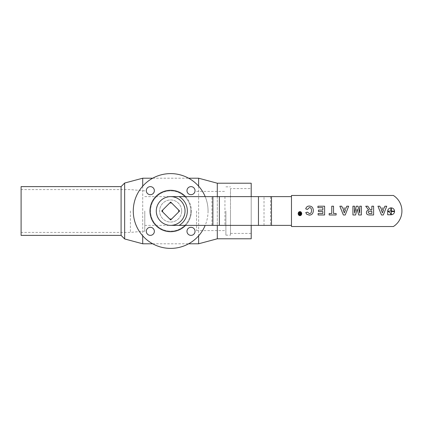 <?xml version="1.0" encoding="UTF-8"?>
<svg xmlns="http://www.w3.org/2000/svg" width="422" height="422" viewBox="0 0 422 422"><rect width="100%" height="100%" fill="white"/><g stroke="black" fill="none" stroke-linecap="round" stroke-linejoin="round"><path stroke-width="0.32" stroke-dasharray="2.11 1.58" d="M150.327 194.69A4.025 4.025 0 0 0 154.357 190.66A4.025 4.025 0 0 0 150.327 186.635A4.025 4.025 0 0 0 146.302 190.66A4.025 4.025 0 0 0 150.327 194.69M154.357 231.34A4.025 4.025 0 0 0 150.327 227.31A4.025 4.025 0 0 0 146.302 231.34A4.025 4.025 0 0 0 150.327 235.365A4.025 4.025 0 0 0 154.357 231.34M191.008 227.31A4.025 4.025 0 0 0 186.978 231.34A4.025 4.025 0 0 0 191.008 235.365A4.025 4.025 0 0 0 195.033 231.34A4.025 4.025 0 0 0 191.008 227.31M186.978 190.66A4.025 4.025 0 0 0 191.008 194.69A4.025 4.025 0 0 0 195.033 190.66A4.025 4.025 0 0 0 191.008 186.635A4.025 4.025 0 0 0 186.978 190.66M198.625 186.171L198.625 235.829M198.625 243.789L198.625 178.211M185.047 211C184.198 219.751 179.403 224.541 170.667 225.38C161.932 224.541 157.137 219.751 156.288 211C157.137 202.249 161.932 197.459 170.667 196.62C179.403 197.459 184.198 202.249 185.047 211A14.38 14.38 0 0 1 163.478 223.454A14.38 14.38 0 0 1 163.478 198.546A14.38 14.38 0 0 1 185.047 211M142.71 186.171L142.71 235.829M142.71 243.789L142.71 178.211M185.569 196.62A20.71 20.71 0 0 1 185.569 225.38M191.377 211A20.71 20.71 0 0 1 160.313 228.935A20.71 20.71 0 0 1 160.313 193.065A20.71 20.71 0 0 1 191.377 211M205.182 196.62A37.394 37.394 0 0 1 205.182 225.38M208.062 211A37.394 37.394 0 0 1 151.973 243.383A37.394 37.394 0 0 1 151.973 178.617A37.394 37.394 0 0 1 208.062 211M190.802 211A20.135 20.135 0 0 1 160.603 228.439A20.135 20.135 0 0 1 160.603 193.561A20.135 20.135 0 0 1 190.802 211A20.135 20.135 0 0 1 160.603 228.439A20.135 20.135 0 0 1 160.603 193.561A20.135 20.135 0 0 1 190.802 211M181.713 211A11.046 11.046 0 0 1 165.144 220.564A11.046 11.046 0 0 1 165.144 201.436A11.046 11.046 0 0 1 181.713 211A11.046 11.046 0 0 1 165.144 220.564A11.046 11.046 0 0 1 165.144 201.436A11.046 11.046 0 0 1 181.713 211M178.664 211.95A8.055 8.055 0 0 0 178.664 210.05L171.617 203.003A8.055 8.055 0 0 0 169.718 203.003L162.67 210.05A8.055 8.055 0 0 0 162.67 211.95L169.718 218.997A8.055 8.055 0 0 0 171.617 218.997L178.664 211.95L171.617 218.997M169.718 218.997L162.67 211.95M162.67 210.05L169.718 203.003M171.617 203.003L178.664 210.05M230.496 188.592L230.496 233.408L230.496 188.592L251.206 188.592L251.206 233.408L251.206 188.592M225.891 211L225.891 235.159L225.891 211M21.1 235.392L21.1 186.608M21.1 211L21.1 232.401L21.1 211M196.552 211L196.552 230.618L196.552 211M144.783 211L144.783 231.14L144.783 211M124.648 238.952L124.648 183.048M121.088 235.392L121.088 186.608M217.304 196.62L217.304 225.38M217.304 238.783L217.304 183.217M251.206 196.62L251.206 225.38M251.206 238.783L251.206 183.217M230.496 211L230.496 235.159L230.496 211M130.398 211L130.398 232.401L130.398 211M170.667 196.62L179.123 196.62A16.685 16.685 0 0 1 179.123 225.38L170.667 225.38A14.38 14.38 0 0 0 185.047 211A14.38 14.38 0 0 0 170.667 196.62A14.38 14.38 0 0 1 185.047 211A14.38 14.38 0 0 1 170.667 225.38M179.123 196.62L291.47 196.62L291.47 225.38L179.123 225.38M156.288 211A14.38 14.38 0 0 1 177.857 198.546A14.38 14.38 0 0 1 177.857 223.454A14.38 14.38 0 0 1 156.288 211M179.619 211L170.667 202.054L161.721 211L170.667 219.946L179.619 211M298.401 213.637L299.947 215.41L301.498 213.637L299.947 211.86L298.401 213.637M298.159 213.637C298.259 212.398 298.86 211.717 299.947 211.601C301.039 211.717 301.635 212.398 301.741 213.637C301.635 214.877 301.039 215.558 299.947 215.674C298.86 215.558 298.259 214.877 298.159 213.637M307.438 209.439L305.723 208.895C306.256 206.991 307.474 206.047 309.363 206.063C311.858 206.168 313.187 207.65 313.361 210.515C313.219 213.511 311.853 215.046 309.257 215.125L306.641 214.176L305.75 212.561L307.501 212.145L309.342 213.611C310.724 213.669 311.457 212.683 311.536 210.647C311.457 208.51 310.74 207.487 309.384 207.571L307.438 209.439M324.618 206.21L324.618 214.977L318.114 214.977L318.114 213.495L322.846 213.495L322.846 211.549L318.446 211.549L318.446 210.066L322.846 210.066L322.846 207.693L317.951 207.693L317.951 206.21L324.618 206.21M333.533 206.21L333.533 213.495L336.134 213.495L336.134 214.977L329.171 214.977L329.171 213.495L331.761 213.495L331.761 206.21L333.533 206.21M371.835 211.269L370.527 211.269C368.707 211.232 367.947 211.612 368.253 212.403L369.155 213.463L371.835 213.495L371.835 211.269M373.607 206.21L373.607 214.977L369.878 214.977C367.478 215.014 366.328 214.197 366.428 212.519C366.428 211.158 367.198 210.346 368.738 210.077L365.716 206.21L367.831 206.21L369.108 208.12C369.93 209.602 370.716 210.182 371.471 209.871L371.835 209.871L371.835 206.21L373.607 206.21M387.665 211.564A3.45 3.45 0 0 1 390.867 214.772L387.665 214.772L387.665 211.564M391.336 211.095L391.336 207.882A3.45 3.45 0 0 1 394.549 211.095L391.336 211.095M391.336 214.772L391.336 211.559L394.549 211.559A3.45 3.45 0 0 1 391.336 214.772M390.877 211.095L387.66 211.095A3.45 3.45 0 0 1 390.877 207.882L390.877 211.095M381.208 209.681L382.416 212.931L383.609 209.681L381.208 209.681M377.954 206.21L379.879 206.21L380.639 208.199L384.141 208.199L384.869 206.21L386.747 206.21L383.34 214.977L381.456 214.977L377.954 206.21M361.374 206.21L361.374 214.977L358.726 214.977L357.139 208.995L355.582 214.977L352.924 214.977L352.924 206.21L354.559 206.21L354.559 213.11L356.3 206.21L358.009 206.21L359.734 213.11L359.739 206.21L361.374 206.21M343.107 209.681L344.315 212.931L345.507 209.681L343.107 209.681M339.852 206.21L341.778 206.21L342.537 208.199L346.04 208.199L346.768 206.21L348.646 206.21L345.238 214.977L343.355 214.977L339.852 206.21M299.599 214.139L300.227 214.46L300.227 213.732L299.599 214.139M298.918 212.598L299.393 212.598L299.973 213.437L300.227 212.598L300.569 212.598L300.569 214.756L299.456 214.65L299.224 214.165L299.636 213.543L298.918 212.598M291.47 225.38L291.47 196.62M291.47 195.47L393.394 195.47A18.41 18.41 0 0 1 393.394 226.53L291.47 226.53L291.47 195.47M211.923 225.38L211.923 196.62M224.942 196.62L224.942 225.38M264.024 225.38L264.024 196.62M270.534 196.62L270.534 225.38M152.695 243.789L188.639 243.789M152.695 178.211L188.639 178.211M230.496 233.408L251.206 233.408M144.783 225.38L196.552 225.38M144.783 196.62L196.552 196.62M225.891 235.159L230.496 235.159M225.891 186.84L230.496 186.84M196.552 230.618L225.891 230.618M196.552 191.382L225.891 191.382M144.783 190.86L130.398 189.599L21.1 189.599M144.783 231.14L130.398 232.401L21.1 232.401"/><path stroke-width="0.63" d="M150.327 186.635A4.025 4.025 0 0 1 153.814 192.675A4.025 4.025 0 0 1 146.84 192.675A4.025 4.025 0 0 1 150.327 186.635M146.302 231.34A4.025 4.025 0 0 1 152.342 227.854A4.025 4.025 0 0 1 152.342 234.827A4.025 4.025 0 0 1 146.302 231.34M191.008 235.365A4.025 4.025 0 0 1 187.521 229.325A4.025 4.025 0 0 1 194.495 229.325A4.025 4.025 0 0 1 191.008 235.365M195.033 190.66A4.025 4.025 0 0 1 188.993 194.146A4.025 4.025 0 0 1 188.993 187.173A4.025 4.025 0 0 1 195.033 190.66M198.625 235.829L198.625 243.789L188.639 243.789M188.639 178.211L198.625 178.211L198.625 186.171M142.71 235.829L142.71 243.789L152.695 243.789M121.088 186.608L121.088 235.392L21.1 235.392L21.1 186.608L121.088 186.608L124.648 183.048L142.71 178.211L142.71 186.171M185.569 225.38A20.71 20.71 0 0 1 156.108 225.728A20.71 20.71 0 0 1 156.108 196.272A20.71 20.71 0 0 1 185.569 196.62M205.182 225.38A37.394 37.394 0 0 1 147.885 240.651A37.394 37.394 0 0 1 147.885 181.349A37.394 37.394 0 0 1 205.182 196.62M162.67 211.95A8.055 8.055 0 0 1 162.67 210.05M171.617 218.997A8.055 8.055 0 0 1 169.718 218.997M178.664 210.05A8.055 8.055 0 0 1 178.664 211.95M169.718 203.003A8.055 8.055 0 0 1 171.617 203.003M124.648 183.048L124.648 238.952L142.71 243.789M217.304 225.38L217.304 238.783L198.625 243.789M198.625 178.211L217.304 183.217L217.304 196.62M251.206 225.38L251.206 238.783L217.304 238.783M217.304 183.217L251.206 183.217L251.206 196.62M170.667 225.38L179.123 225.38A16.685 16.685 0 0 0 179.123 196.62L170.667 196.62M179.123 225.38L291.47 225.38M291.47 196.62L179.123 196.62M156.288 211A14.38 14.38 0 0 1 177.857 198.546A14.38 14.38 0 0 1 177.857 223.454A14.38 14.38 0 0 1 156.288 211M170.667 202.054L179.619 211L170.667 219.946L161.721 211L170.667 202.054M299.947 215.41L298.401 213.637L299.947 211.86L301.498 213.637L299.947 215.41M298.159 213.637C298.259 212.398 298.86 211.717 299.947 211.601C301.039 211.717 301.635 212.398 301.741 213.637C301.635 214.877 301.039 215.558 299.947 215.674C298.86 215.558 298.259 214.877 298.159 213.637M307.438 209.439L305.723 208.895C306.256 206.991 307.474 206.047 309.363 206.063C311.858 206.168 313.187 207.65 313.361 210.515C313.219 213.511 311.853 215.046 309.257 215.125L306.641 214.176L305.75 212.561L307.501 212.145L309.342 213.611C310.724 213.669 311.457 212.683 311.536 210.647C311.457 208.51 310.74 207.487 309.384 207.571L307.438 209.439M324.618 206.21L324.618 214.977L318.114 214.977L318.114 213.495L322.846 213.495L322.846 211.549L318.446 211.549L318.446 210.066L322.846 210.066L322.846 207.693L317.951 207.693L317.951 206.21L324.618 206.21M333.533 206.21L333.533 213.495L336.134 213.495L336.134 214.977L329.171 214.977L329.171 213.495L331.761 213.495L331.761 206.21L333.533 206.21M370.527 211.269L371.835 211.269L371.835 213.495L369.155 213.463L368.253 212.403C367.947 211.612 368.707 211.232 370.527 211.269M373.607 206.21L373.607 214.977L369.878 214.977C367.478 215.014 366.328 214.197 366.428 212.519C366.428 211.158 367.198 210.346 368.738 210.077L365.716 206.21L367.831 206.21L369.108 208.12C369.93 209.602 370.716 210.182 371.471 209.871L371.835 209.871L371.835 206.21L373.607 206.21M387.665 211.564A3.45 3.45 0 0 1 390.867 214.772L387.665 214.772L387.665 211.564M391.336 207.882L391.336 211.095L394.549 211.095A3.45 3.45 0 0 0 391.336 207.882M391.336 214.772L391.336 211.559L394.549 211.559A3.45 3.45 0 0 1 391.336 214.772M387.66 211.095L390.877 211.095L390.877 207.882A3.45 3.45 0 0 0 387.66 211.095M382.416 212.931L381.208 209.681L383.609 209.681L382.416 212.931M377.954 206.21L379.879 206.21L380.639 208.199L384.141 208.199L384.869 206.21L386.747 206.21L383.34 214.977L381.456 214.977L377.954 206.21M361.374 206.21L361.374 214.977L358.726 214.977L357.139 208.995L355.582 214.977L352.924 214.977L352.924 206.21L354.559 206.21L354.559 213.11L356.3 206.21L358.009 206.21L359.734 213.11L359.739 206.21L361.374 206.21M344.315 212.931L343.107 209.681L345.507 209.681L344.315 212.931M339.852 206.21L341.778 206.21L342.537 208.199L346.04 208.199L346.768 206.21L348.646 206.21L345.238 214.977L343.355 214.977L339.852 206.21M299.71 214.397L299.699 213.833L300.227 213.732L300.227 214.46L299.71 214.397M298.918 212.598L299.393 212.598L299.973 213.437L300.227 212.598L300.569 212.598L300.569 214.756L299.456 214.65L299.224 214.165L299.636 213.543L298.918 212.598M291.47 195.47L291.47 226.53L393.394 226.53A18.41 18.41 0 0 0 393.394 195.47L291.47 195.47M212.878 196.62L212.878 225.38M219.382 225.38L219.382 196.62M271.483 225.38L271.483 196.62M258.47 196.62L258.47 225.38M142.71 178.211L152.695 178.211M121.088 235.392L124.648 238.952"/></g></svg>
